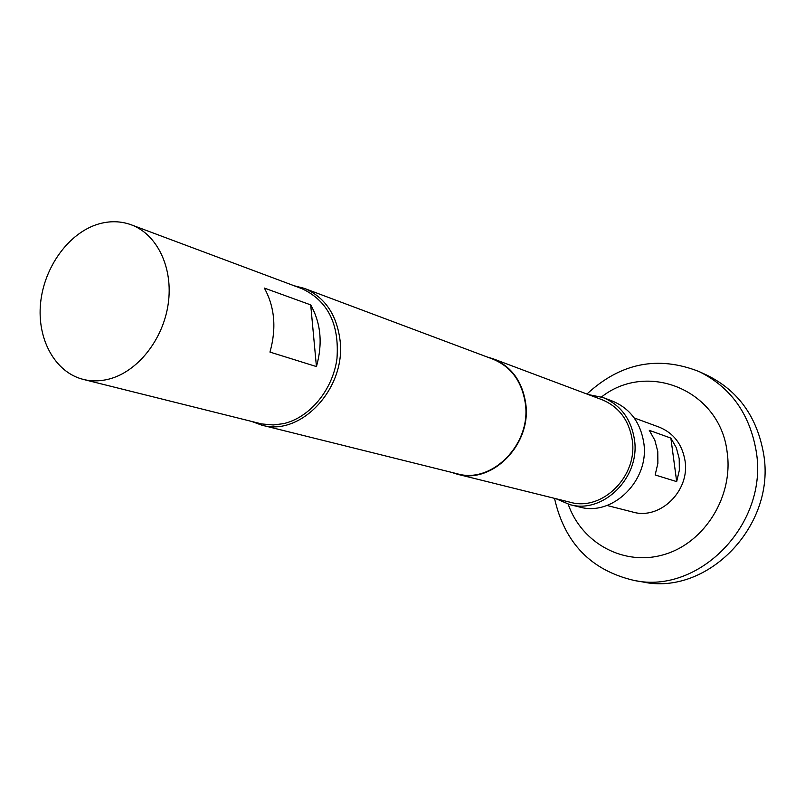 <?xml version="1.0" encoding="UTF-8"?>
<svg xmlns="http://www.w3.org/2000/svg" width="805" height="805" viewBox="0 0 805 805"><rect width="100%" height="100%" fill="white"/><g stroke="black" fill="none" stroke-linecap="round" stroke-linejoin="round"><path stroke-width="1.21" d="M487.226 357.007L493.093 358.778C511.457 366.466 522.334 381.359 525.715 403.466C531.864 444.219 492.127 484.59 457.21 474.185L451.374 472.314M493.093 358.778L602.009 399.703C618.874 406.746 628.947 420.109 632.207 439.812C638.154 476.117 602.221 511.718 570.131 502.229L457.21 474.185M588.344 394.571L602.985 397.519C620.544 404.885 631.019 418.831 634.421 439.359C640.629 477.234 603.197 514.395 569.698 504.584L555.963 498.708M602.985 397.519L612.545 401.132C629.963 408.447 640.357 422.253 643.738 442.549C649.927 480.022 612.846 516.75 579.63 507.029L569.698 504.584M294.026 285.725L304.179 288.321C324.687 296.934 336.641 314.272 340.052 340.334C346.22 388.433 300.567 436.904 261.655 425.11L251.814 421.498M310.71 304.904C320.923 323.197 322.835 343.755 316.435 366.567L269.957 352.087C276.618 328.36 274.747 307.017 264.352 288.069L310.71 304.904L316.435 366.567M83.267 379.407L261.675 423.933L273.318 424.97L283.511 423.641C309.764 417.694 332.837 389.862 336.973 358.587C339.458 324.083 327.796 300.788 301.986 288.703L131.316 224.826C120.69 220.962 109.651 220.721 98.18 224.122C68.717 232.967 44.104 267.039 40.582 303.093C36.889 339.136 54.982 372.373 83.267 379.407C91.488 381.429 99.991 381.349 108.756 379.145C137.434 371.96 163.143 339.74 168.205 303.888C173.427 268.045 157.307 234.386 131.316 224.826M634.179 417.926L659.235 427.153C673.594 433.04 682.187 444.219 685.015 460.661C690.147 490.849 659.949 520.231 632.831 512.061L606.96 505.46M679.219 458.709L679.34 470.251L676.683 481.601L655.149 474.97L657.886 463.318L657.776 451.464L654.837 440.214L649.283 430.333L670.867 438.101L676.321 447.741L679.219 458.709M601.496 396.976C647.482 360.61 720.213 390.224 727.157 452.269C733.576 495.981 704.938 542.399 664.739 554.373C624.62 566.801 581.814 543.576 568.169 504.182M586.936 394.037C620.554 362.944 657.906 355.438 698.982 371.518C730.497 387.024 749.556 413.498 756.147 450.921C768.956 523.129 699.495 594.835 634.038 580.425C591.081 570.383 564.577 543.023 554.514 498.345M698.982 371.518L706.85 375.14C738.115 390.516 757.032 416.738 763.593 453.789C776.332 525.263 707.515 596.193 642.571 581.914L634.038 580.425M304.179 288.321L492.922 359.151C511.185 366.778 521.992 381.58 525.343 403.547C531.461 444.038 491.976 484.137 457.28 473.783L261.655 425.11M670.867 438.101L676.683 481.601"/></g></svg>
